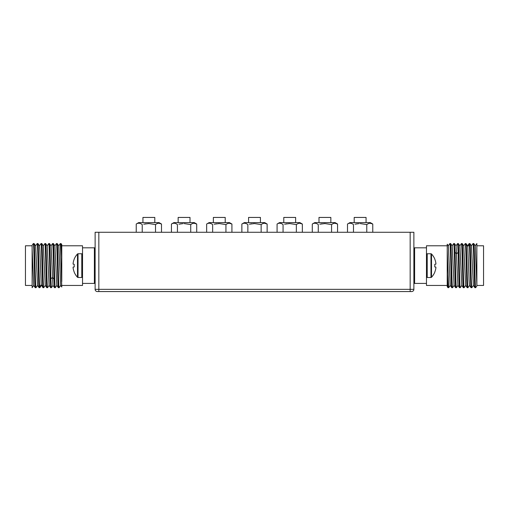 <?xml version="1.0" encoding="UTF-8"?>
<svg xmlns="http://www.w3.org/2000/svg" width="509" height="509" viewBox="0 0 509 509"><rect width="100%" height="100%" fill="white"/><g stroke="black" fill="none" stroke-linecap="round" stroke-linejoin="round"><path stroke-width="0.76" d="M143.735 224.189L148.87 223.572L155.512 224.577C157.574 223.006 159.572 222.821 161.506 224.024L158.859 223.241M157.745 223.419L157.128 223.642M156.282 224.075L155.512 224.577L155.512 232.263M136.234 232.263L136.234 224.024L138.652 222.624L159.088 222.624L161.506 224.024L161.506 232.263M148.87 223.572L147.864 223.597M146.14 223.756L145.09 223.915M136.234 224.024C138.174 222.821 140.172 223.006 142.227 224.577L142.227 232.263M95.126 232.263L413.874 232.263L413.874 289.341L95.126 289.341L95.126 232.263M214.155 224.189L219.29 223.572L225.932 224.577C227.994 223.006 229.992 222.821 231.926 224.024L229.279 223.241M228.166 223.419L227.548 223.642M226.702 224.075L225.932 224.577L225.932 232.263M206.654 232.263L206.654 224.024L209.072 222.624L229.508 222.624L231.926 224.024L231.926 232.263M219.29 223.572L218.285 223.597M216.56 223.756L215.511 223.915M206.654 224.024C208.595 222.821 210.592 223.006 212.647 224.577L212.647 232.263M284.576 224.189L289.71 223.572L296.353 224.577C298.414 223.006 300.412 222.821 302.346 224.024L299.699 223.241M298.586 223.419L297.962 223.642M297.122 224.075L296.353 224.577L296.353 232.263M277.074 232.263L277.074 224.024L279.492 222.624L299.928 222.624L302.346 224.024L302.346 232.263M289.71 223.572L288.705 223.597M286.981 223.756L285.931 223.915M277.074 224.024C279.015 222.821 281.013 223.006 283.068 224.577L283.068 232.263M360.137 223.572L366.773 224.577C368.834 223.006 370.832 222.821 372.766 224.024L370.119 223.241M369.006 223.419L368.382 223.642M367.543 224.075L366.773 224.577L366.773 232.263M347.494 232.263L347.494 224.024L349.912 222.624L370.348 222.624L372.766 224.024L372.766 232.263M354.996 224.189L359.125 223.597M357.401 223.756L356.351 223.915M347.494 224.024C349.435 222.821 351.433 223.006 353.488 224.577L353.488 232.263M184.086 223.572L190.722 224.577C192.784 223.006 194.782 222.821 196.716 224.024L194.069 223.241M192.956 223.419L192.338 223.642M191.492 224.075L190.722 224.577L190.722 232.263M171.444 232.263L171.444 224.024L173.862 222.624L194.298 222.624L196.716 224.024L196.716 232.263M178.945 224.189L183.075 223.597M181.35 223.756L180.301 223.915M171.444 224.024C173.384 222.821 175.382 223.006 177.437 224.577L177.437 232.263M319.786 224.189L324.92 223.572L331.563 224.577C333.624 223.006 335.622 222.821 337.556 224.024L334.909 223.241M333.796 223.419L333.172 223.642M332.332 224.075L331.563 224.577L331.563 232.263M312.284 232.263L312.284 224.024L314.702 222.624L335.138 222.624L337.556 224.024L337.556 232.263M324.92 223.572L323.915 223.597M322.191 223.756L321.141 223.915M312.284 224.024C314.225 222.821 316.223 223.006 318.278 224.577L318.278 232.263M249.365 224.189L254.5 223.572L261.142 224.577C263.204 223.006 265.202 222.821 267.136 224.024L264.489 223.241M263.376 223.419L262.759 223.642M261.912 224.075L261.142 224.577L261.142 232.263M241.864 232.263L241.864 224.024L244.282 222.624L264.718 222.624L267.136 224.024L267.136 232.263M254.5 223.572L253.495 223.597M251.77 223.756L250.721 223.915M241.864 224.024C243.805 222.821 245.802 223.006 247.858 224.577L247.858 232.263M154.8 222.624L154.8 217.438L142.94 217.438L142.94 222.624M225.22 222.624L225.22 217.438L213.36 217.438L213.36 222.624M295.64 222.624L295.64 217.438L283.78 217.438L283.78 222.624M366.06 222.624L366.06 217.438L354.2 217.438L354.2 222.624M190.01 222.624L190.01 217.438L178.15 217.438L178.15 222.624M330.85 222.624L330.85 217.438L318.99 217.438L318.99 222.624M260.43 222.624L260.43 217.438L248.57 217.438L248.57 222.624M61.774 285.447L82.528 285.447L82.528 283.411L94.388 283.411L94.388 247.826L82.528 247.826L82.528 245.79L61.774 245.79M32.124 285.447L25.45 285.447L25.45 245.79L32.124 245.79L32.124 248.901L32.124 245.79M32.118 245.281L33.333 243.569C33.969 242.201 34.612 289.036 35.255 287.674L33.683 285.434M35.605 245.802L37.182 243.569C37.825 242.201 38.468 289.036 39.11 287.674L37.539 285.434M39.46 245.809L41.038 243.569C41.623 242.169 42.209 281.28 42.794 286.802L42.941 287.655L41.235 284.665L39.925 251.071L39.492 245.79L37.946 243.588M34.071 243.569C34.714 242.201 35.356 289.036 35.999 287.674L37.564 285.454L35.636 245.79L34.09 243.582L33.333 243.569M33.702 285.46L32.124 248.901L32.131 287.68L33.709 285.454M39.887 287.642L39.677 286.802C39.098 281.28 38.512 242.169 37.927 243.569L37.182 243.569M53 285.428L51.415 287.674L50.849 278.868C50.397 265.424 49.939 242.698 49.488 243.569L48.749 243.569C49.392 242.201 50.035 289.036 50.677 287.674L49.093 285.422L47.216 245.802L45.657 243.582L44.894 243.569C45.536 242.201 46.179 289.036 46.822 287.674L45.237 285.422L43.36 245.815L41.783 243.569L41.038 243.569M52.961 285.447L51.072 245.809L49.488 243.569M47.598 287.623L47.56 287.674C46.917 289.036 46.274 242.201 45.632 243.569M45.288 285.428L43.704 287.674C43.061 289.036 42.419 242.201 41.783 243.569M47.165 245.809L48.749 243.569M52.561 243.614L52.605 243.569C53.057 242.698 53.509 265.424 53.96 278.868L54.533 287.674L55.271 287.674C54.628 289.036 53.986 242.201 53.343 243.569L52.605 243.569M35.999 287.674L35.255 287.674M39.855 287.674L39.11 287.674M47.56 287.674L46.822 287.674M43.704 287.674L42.966 287.674M51.415 287.674L50.677 287.674M59.127 287.674L58.382 287.674C57.74 289.036 57.097 242.201 56.454 243.569L57.199 243.569C57.841 242.201 58.484 289.036 59.127 287.674L60.711 285.428M61.774 281.572L61.774 257.07L61.074 243.588L60.31 243.569L61.774 287.019L60.654 285.428L58.783 245.815L57.199 243.569M56.811 285.441L58.382 287.674M56.798 285.428L54.927 245.815L53.343 243.569M52.949 285.428L54.533 287.674M56.855 285.428L55.271 287.674M54.87 245.815L56.454 243.569M60.31 243.569L58.726 245.815M61.074 243.588L61.767 244.581L61.774 257.07M82.528 247.826L82.528 283.411M94.388 283.411L95.126 283.411M94.388 247.826L95.126 247.826M431.517 262.154L431.517 253.991A0.744 0.744 -0 0 0 430.977 253.756L427.216 253.756A0.744 0.744 -0 0 0 426.472 254.5M427.216 253.756L427.216 277.481A0.744 0.744 180 0 1 426.472 276.737M427.216 277.481L430.977 277.481A0.744 0.744 180 0 0 431.517 277.246L431.517 269.083M435.92 264.044L435.895 263.376A16.962 16.746 -90 0 0 434.775 259.145L434.813 259.106A17.007 17.007 0 0 0 431.517 253.991L431.517 277.246A17.007 17.007 0 0 0 434.813 272.13L434.775 272.092A16.962 16.746 -90 0 0 435.889 267.874L435.889 267.123L435.889 267.874M434.775 266.945L435.889 267.123L434.775 266.945A15.957 11.72 -90 0 0 434.775 264.292L435.889 264.114L434.775 264.292M97.353 291.562A2.227 2.227 0 0 1 95.126 289.341A2.227 2.227 0 0 0 97.353 291.562L98.835 291.562L98.835 232.263M413.874 289.341A2.227 2.227 0 0 1 411.647 291.562L98.835 291.562M414.612 283.411L426.472 283.411L426.472 247.826L414.612 247.826L414.612 283.411L413.874 283.411M414.612 247.826L413.874 247.826M426.472 283.411L426.472 285.447L447.226 285.447M447.226 245.79L426.472 245.79L426.472 247.826M447.226 249.664L448.69 287.668L447.952 287.674L447.233 286.662L447.226 244.218L448.346 245.809L450.217 285.422L451.801 287.674L452.546 287.674C451.903 289.036 451.26 242.201 450.618 243.569L452.202 245.809L454.073 285.428L455.657 287.674L456.395 287.674C455.943 288.539 455.491 265.813 455.04 252.375L454.467 243.569L456.051 245.809L457.928 285.428L459.512 287.674L460.251 287.674C459.608 289.036 458.965 242.201 458.323 243.569L457.585 243.569L458.151 252.375C458.603 265.813 459.061 288.539 459.512 287.674M454.13 285.428L452.546 287.674M448.69 287.668L450.274 285.422M451.801 287.674C451.159 289.036 450.516 242.201 449.873 243.569L448.289 245.815M447.926 287.649L447.226 274.166M452.145 245.809L453.729 243.569C454.372 242.201 455.014 289.036 455.657 287.674M449.873 243.569L450.618 243.569M453.729 243.569L454.467 243.569M461.402 243.614L462.178 243.569C462.821 242.201 463.464 289.036 464.106 287.674L463.368 287.674C462.726 289.036 462.083 242.201 461.44 243.569M461.835 285.428L460.251 287.674M463.712 245.809L465.271 243.588L466.034 243.569L467.765 246.572L469.075 280.166L469.508 285.454L471.054 287.655M469.113 243.595L469.89 243.569C470.532 242.201 471.175 289.036 471.818 287.674L473.395 285.434M469.54 285.434L467.962 287.674C467.377 289.067 466.791 249.957 466.206 244.441M465.296 243.569C465.939 242.201 466.581 289.036 467.217 287.674L467.962 287.674M475.291 245.783L476.869 243.556L476.876 285.956L475.667 287.674C475.031 289.036 474.388 242.201 473.745 243.569L473.001 243.569C473.644 242.201 474.286 289.036 474.929 287.674L475.667 287.674M469.145 243.569L469.323 244.441C469.902 249.957 470.488 289.067 471.073 287.674L471.818 287.674M474.929 287.674L473.364 285.454L471.442 245.777L473.001 243.569M459.894 245.796L458.323 243.569M463.75 245.796L465.64 285.428L467.217 287.674M467.606 245.79L466.034 243.569M459.913 245.809L461.784 285.434L463.368 287.674M463.763 245.815L462.178 243.569M471.461 245.802L469.89 243.569M475.317 245.802L473.745 243.569M467.618 245.809L467.765 246.572L469.323 244.441M475.298 245.777L476.876 285.447L483.55 285.447L483.55 245.79L476.876 245.79M476.876 285.956L476.876 285.447M74.225 264.292L73.111 264.114L73.111 263.363L73.111 264.114L74.225 264.292A15.957 11.72 90 0 0 74.225 266.945L73.111 267.123L74.225 266.945M73.08 267.193L73.105 267.861A16.962 16.746 90 0 0 74.225 272.092L74.187 272.13A17.007 17.007 0 0 0 77.483 277.246L77.483 253.991A17.007 17.007 0 0 0 74.187 259.106L74.225 259.145A16.962 16.746 90 0 0 73.111 263.363M77.483 269.083L77.483 277.246A0.744 0.744 180 0 0 78.023 277.481L81.784 277.481L81.784 253.756L78.023 253.756A0.744 0.744 0 0 0 77.483 253.991L77.483 262.154M81.784 277.481A0.744 0.744 180 0 0 82.528 276.737M81.784 253.756A0.744 0.744 0 0 1 82.528 254.5M42.794 286.802L41.235 284.665L39.677 286.802M53.96 278.868L52.402 277.532L50.849 278.868M430.977 253.756L430.977 277.481M410.165 232.263L410.165 291.562M455.04 252.375L456.598 253.711L458.151 252.375M78.023 277.481L78.023 253.756M95.126 254.5L94.388 254.5M413.874 253.991L414.612 253.991M47.579 287.655L49.144 285.428M39.874 287.655L41.433 285.434M44.868 243.588L43.31 245.815M52.58 243.588L51.021 245.815M413.874 277.246L414.612 277.246M457.566 243.582L456 245.809M464.132 287.649L465.69 285.422M456.42 287.655L457.979 285.422M461.421 243.588L459.856 245.809M469.126 243.582L467.567 245.809M95.126 276.737L94.388 276.737"/></g></svg>
